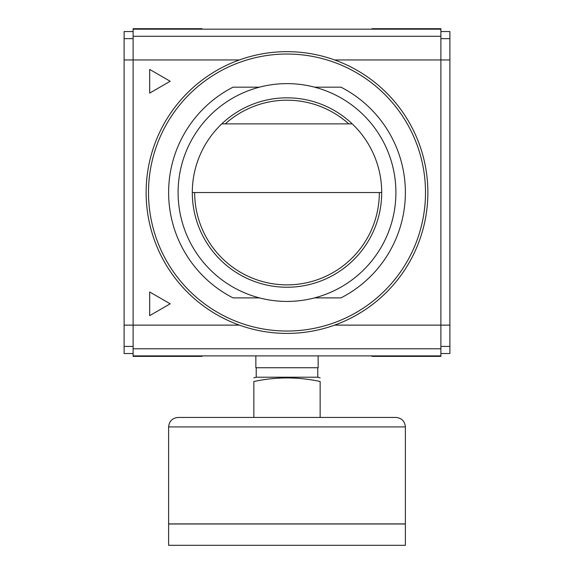 <?xml version="1.0" encoding="UTF-8"?>
<svg xmlns="http://www.w3.org/2000/svg" width="574" height="574" viewBox="0 0 574 574"><rect width="100%" height="100%" fill="white"/><g stroke="black" fill="none" stroke-linecap="round" stroke-linejoin="round"><path stroke-width="0.86" d="M408.559 355.894L408.559 356.368L440.889 356.368L440.889 355.894L133.111 355.894L133.111 356.368L165.441 356.368L165.441 355.894M149.685 291.972L149.685 315.65L170.184 303.811L149.685 291.972M379.335 192.534A92.335 92.335 0 0 1 287 284.869A92.335 92.335 0 0 1 194.665 192.534M381.703 192.534A94.703 94.703 0 0 0 352.228 123.876L221.772 123.876A94.703 94.703 0 0 0 192.297 192.534L381.703 192.534A94.703 94.703 0 0 1 287 287.237A94.703 94.703 0 0 1 192.297 192.534M225.259 123.876A92.335 92.335 0 0 1 348.741 123.876M408.559 29.174L408.559 28.7L440.889 28.7L440.889 29.174L133.111 29.174L133.111 355.894M133.111 29.174L133.111 28.7L202.005 28.7L202.005 29.174M408.559 28.7L371.995 28.7L371.995 29.174M440.889 31.541L449.887 31.541L449.887 353.527L440.889 353.527M233.022 87.176L259.412 87.176L233.022 87.176A118.38 118.38 0 0 0 233.022 297.892L259.412 297.892L233.022 297.892A118.38 118.38 0 0 1 233.022 87.176M340.978 297.892L314.588 297.892L340.978 297.892A118.38 118.38 0 0 0 340.978 87.176L314.588 87.176L340.978 87.176M440.889 29.174L440.889 355.894M449.887 38.645L440.889 38.645M449.887 346.423L440.889 346.423M133.111 353.527L124.113 353.527L124.113 346.423L133.111 346.423M133.111 31.541L124.113 31.541L124.113 346.423M440.889 348.791L133.111 348.791M440.889 36.277L133.111 36.277M408.559 356.368L371.995 356.368L371.995 355.894M149.685 69.425L149.685 93.096L170.184 81.257L149.685 69.425M202.005 355.894L202.005 356.368L165.441 356.368M165.441 29.174L165.441 28.7M287 51.667A140.867 140.867 0 0 1 408.997 262.971A140.867 140.867 0 0 1 165.003 262.971A140.867 140.867 0 0 1 287 51.667A140.867 140.867 0 0 1 408.997 262.971A140.867 140.867 0 0 1 165.003 262.971A140.867 140.867 0 0 1 287 51.667M287 83.625A108.909 108.909 0 0 1 381.315 246.985A108.909 108.909 0 0 1 192.685 246.985A108.909 108.909 0 0 1 287 83.625M133.111 38.645L124.113 38.645M255.853 355.894L255.853 367.733L318.147 367.733L318.147 355.894M256.219 367.733L256.219 377.204L317.781 377.204L320.149 377.836M320.149 417.449L320.149 381.516C320.149 376.745 320.149 376.745 320.149 381.516C298.014 376.745 275.922 376.745 253.852 381.516C253.852 376.745 253.852 376.745 253.852 381.516L253.852 417.449M178.091 417.449L395.909 417.449C401.664 418.016 404.814 421.173 405.38 426.92L405.38 523.897L168.62 523.897L168.62 426.92C169.187 421.173 172.344 418.016 178.091 417.449M168.62 523.99L405.38 523.99L405.38 545.3L168.62 545.3L168.62 523.99M221.772 123.876A94.703 94.703 0 0 1 352.228 123.876M449.887 59.954L334.599 59.954M449.887 325.121L334.599 325.121M239.401 325.121L124.113 325.121M239.401 59.954L124.113 59.954M287 54.035A138.499 138.499 0 0 1 406.944 261.787A138.499 138.499 0 0 1 167.056 261.787A138.499 138.499 0 0 1 287 54.035M168.62 426.92L405.38 426.92M256.219 377.204L253.852 377.836M317.781 367.733L317.781 377.204"/></g></svg>
